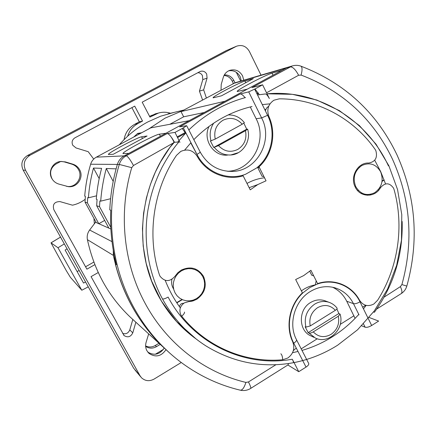 <?xml version="1.0" encoding="UTF-8"?>
<svg xmlns="http://www.w3.org/2000/svg" width="436" height="436" viewBox="0 0 436 436"><rect width="100%" height="100%" fill="white"/><g stroke="black" fill="none" stroke-linecap="round" stroke-linejoin="round"><path stroke-width="0.65" d="M224.033 75.45C227.674 75.826 230.404 77.695 232.219 81.063L233.374 83.396M158.993 343.263L155.27 345.497C152.05 347.301 148.834 347.448 145.629 345.933M236.312 72.3L240.688 81.123M163.429 349.361L155.32 354.25M60.724 161.467L56.151 163.909C50.718 167.56 49.29 172.4 51.873 178.428L52.467 179.507M145.651 346.391C149.112 348.615 152.725 348.696 156.491 346.642L160.23 344.391M235.02 82.786L233.909 80.551C231.756 76.665 228.562 74.79 224.327 74.91M110.597 198.712L100.7 201.154C101.539 190.101 103.397 179.223 106.275 168.509L116.107 168.863L117.36 164.416C118.543 160.639 120.837 157.794 124.238 155.875L96.367 157.145C93.522 158.737 91.609 161.097 90.628 164.225C87.554 174.645 85.581 185.273 84.709 196.102L85.374 196.282L85.02 202.119L96.22 222.573L95.517 222.246L89.625 230.023C87.5 232.944 86.764 236.165 87.418 239.686C94.111 270.353 108.302 296.088 129.999 316.885L130.32 317.179M164.65 348.386L163.92 347.748C138.179 323.076 121.322 292.289 113.36 255.382L113.262 250.199M96.22 222.573L98.798 223.706L87.396 202.86L85.02 202.113M110.864 229.004L98.798 223.706L104.667 220.431M96.574 195.819L88.399 197.819C89.162 187.742 90.857 177.817 93.478 168.051L99.179 178.597M147.074 136.005L113.224 154.29L108.428 154.491C106.918 153.554 137.901 137.051 141.596 136.811L147.074 136.005M100.7 201.154L99.86 200.931L99.522 206.659L96.672 205.765L97.065 199.383L96.269 199.17C97.114 188.734 98.89 178.46 101.604 168.345L93.478 168.051M87.396 202.86L87.701 197.628L88.399 197.819M204.201 112.515L183.66 116.804L180.984 111.583L225.025 101.223L247.381 89.102L237.266 91.533C235.124 90.83 265.17 74.992 272.042 73.188L282.097 70.272L286.338 67.978L124.238 155.875L128.882 153.358L123.034 153.597C121.246 152.464 154.867 134.533 159.385 134.195L166.012 133.225L189.131 120.685L150.752 127.862L96.367 157.145M169.789 124.304L183.66 116.804M180.984 111.583L235.097 82.764M221.472 95.816L213.15 97.828C211.351 97.233 239.233 82.524 244.956 81.041L253.311 78.622L221.472 95.816M266.532 92.797L298.611 75.27C295.575 69.553 292.747 66.746 290.131 66.866L232.857 83.652M95.517 222.246L95.92 222.022M113.191 181.376L106.275 168.509M99.522 206.659L110.777 227.336M108.858 228.121L96.672 205.765M228.687 70.801C233.696 70.092 237.516 72.049 240.149 76.671L241.326 80.933M181.256 362.507L154.066 379.091C149.39 381.56 145.193 381.108 141.471 377.734L140.027 375.772L25.566 170.34C22.852 164.061 24.334 159.031 30.024 155.254L236.47 46.243C241.931 44.428 246.226 46.14 249.354 51.366L261.017 75.145M98.242 272.533L91.053 276.637L124.107 335.589C127.852 337.835 130.74 336.919 132.778 332.853L135.874 322.231M148.676 333.872L146.076 342.44C145.27 345.388 145.553 348.162 146.932 350.767L149.085 353.454C155.652 357.673 161.293 356.408 166.007 349.667M243.773 80.213L242.59 75.913C239.511 70.708 235.2 68.866 229.652 70.387C226.48 71.646 224.355 73.978 223.276 77.379L221.221 84.426L221.008 90.034M51.83 178.482C53.421 181.256 55.743 183.115 58.795 184.063L68.359 186.657C77.205 187.894 84.192 177.359 79.619 169.724C78.066 166.966 75.771 165.102 72.741 164.138L65.324 161.903L60.609 161.478C52.723 162.105 47.764 171.686 51.83 178.482M206.359 97.926L203.65 89.86L207.073 78.12L206.691 74.049C205.127 71.482 202.974 70.616 200.228 71.45L142.19 102.177L149.968 117.099L158.491 113.033C162.508 111.899 166.514 111.976 170.503 113.262M85.167 199.306C81.385 202.19 77.161 204.152 72.49 205.187L59.972 201.596C54.489 201.661 52.429 204.326 53.797 209.591L86.906 269.175L94.863 264.652M127.655 136.201C129.427 130.587 132.838 126.375 137.885 123.568L142.545 121.072L134.724 106.133L74.943 137.814C72.169 139.662 71.439 142.141 72.747 145.253L76.033 147.946L88.225 151.69L93.713 159.096M132.822 319.452L129.775 329.889C128.364 333.197 125.977 334.379 122.62 333.442M164.23 348.026C159.767 354.539 154.295 355.901 147.82 352.108M61.263 161.424L64.375 161.914L71.727 164.127C74.73 165.086 77.003 166.934 78.545 169.664C83.074 177.234 76.153 187.671 67.384 186.445L66.544 186.33M197.813 72.703C199.852 72.774 201.388 73.739 202.418 75.602L202.795 79.603L199.432 91.135L202.566 99.964M156.295 113.594L149.57 116.341M199.432 91.135L203.65 89.86M131.895 107.632L139.335 121.818L142.545 121.072M124.042 139.667C125.236 132.784 128.805 127.65 134.757 124.271L139.335 121.818M93.871 262.063L85.57 266.772M280.849 353.776C281.928 354.713 282.544 356.708 282.692 359.76L287.825 358.011C293.412 353.765 295.058 348.418 292.758 341.96C285.258 326.379 289.444 305.075 302.41 292.867L295.657 279.525L303.663 275.607L310.912 270.282L317.588 283.591C333.736 278.032 351.705 285.367 359.564 300.284C363.237 305.723 368.011 306.96 373.881 303.996L377.658 300.186C398.193 267.78 404.374 226.289 394.051 189.486L393.539 188.112C389.457 182.548 385.108 182.406 380.492 187.698C375.015 197.955 359.831 197.573 355.149 186.891C349.727 176.635 357.972 162.268 368.78 163.037C375.342 161.783 377.701 157.652 375.854 150.649L375.107 149.363C353.476 118.456 317.435 98.738 279.247 98.836L273.961 100.204M273.955 100.198C268.205 104.144 266.521 109.578 268.903 116.499C276.631 133.302 272.413 154.764 259.033 166.825L266.042 180.809L257.785 184.57L250.248 189.845L243.146 175.828C226.126 181.027 206.233 172.77 197.137 156.235M282.681 359.76C245.397 363.177 206.642 347.192 181.73 316.22L180.869 314.928C178.864 310.072 180.03 306.05 184.374 302.862L188.63 301.63L192.826 300.987L196.756 299.276C204.996 293.237 207.22 285.564 203.432 276.266C197.911 267.938 190.51 265.895 181.223 270.129L177.763 272.783L175.043 276.244M175.038 276.239C169.866 282.01 164.857 282.005 160.017 276.228L159.396 274.762C146.572 235.778 153.123 189.644 176.471 155.38L180.798 151.412C187.491 148.545 192.941 150.153 197.143 156.235M183.736 303.276L183.038 303.303C181.022 303.527 179.839 304.666 179.479 306.721M204.053 277.59L204.326 280.915M194.396 299.674L191.497 301.314M259.491 167.746L257.78 167.718L260.717 164.154M257.78 167.718L262.101 176.335L263.835 176.411M357.373 297.336L357.896 297.505M370.949 194.233L369.924 195.143M268.734 106.139L266.565 108.057L265.339 110.771M313.707 275.857L311.735 275.225L309.751 271.268M351.487 290.174L352.364 291.433M374.693 192.707C366.774 196.38 360.447 194.331 355.722 186.554C352.517 177.844 354.528 170.852 361.744 165.571C369.728 161.979 376.034 164.078 380.666 171.86C383.8 180.493 381.811 187.436 374.693 192.707M357.427 190.374L358.414 190.456M359.509 167.168L358.534 167.173M202.805 276.637L204.097 279.928L204.631 283.465L204.391 287.062L203.378 290.545L201.65 293.739L199.29 296.491L196.413 298.655L193.159 300.132L189.693 300.84L186.183 300.747L182.804 299.848L179.73 298.191L177.12 295.853L175.103 292.954L173.779 289.635L173.223 286.07L173.463 282.435L174.487 278.92L176.242 275.699L178.64 272.936L181.55 270.772L184.837 269.317L188.325 268.641L191.835 268.772L195.197 269.704L198.244 271.388L200.822 273.737L202.805 276.637M171.931 279.362C171.255 282.419 171.615 285.297 173.021 287.994L173.615 288.986M183.91 269.639L181.736 269.84M313.261 331.889C311.358 332.968 309.925 333.36 308.961 333.06L308.148 332.668L338.876 313.495L340.064 314.116L338.325 316.231L313.261 331.889C318.433 337.17 324.368 337.998 331.055 334.374C337.279 329.872 339.704 323.823 338.325 316.231M308.148 332.668L305.135 326.755L305.941 327.136L310.236 325.943L335.36 310.307C336.799 309.353 337.36 308.617 337.044 308.105M326.117 301.222L324.537 300.627C319.779 299.21 315.135 299.832 310.612 302.502C297.87 309.604 298.42 331.322 311.408 336.112L313.876 337.328M336.892 309.004L338.876 313.495M245.473 130.686L218.534 145.613L213.722 147.466L246.732 129.187L247.621 129.132L245.473 130.686C247.016 138.822 244.443 145.074 237.762 149.428C230.568 152.829 224.159 151.554 218.534 145.613M213.722 147.466L210.425 141.002L215.226 139.106L242.231 124.211L244.383 122.669C240.209 117.377 234.824 114.788 228.23 114.913M209.046 126.44C202.309 139.493 213.689 156.84 227.603 155.069M243.855 123.225L246.732 129.187M298.611 75.27L301.113 75.074C342.75 90.966 373.2 118.979 392.455 159.118C410.625 199.53 413.775 241.353 401.905 284.577L400.412 286.61L384.138 297.118M254.962 88.96L259.311 94.699M388.438 165.898C367.314 119.862 318.34 89.162 267.028 93.805L292.365 94.318L316.787 100.04L339.382 110.63L359.351 125.557L376.028 144.196L388.885 165.794L397.55 189.546L401.779 214.616L401.48 240.132L396.678 265.235L387.55 289.073L374.371 310.846L357.569 329.785L337.666 345.187C324.15 353.71 309.615 359.515 294.044 362.594M373.532 311.974L374.393 312.29C393.801 285.258 403.055 254.995 402.145 221.499M265.186 93.974C266.145 93.756 267.53 95.271 269.344 98.52L262.608 84.802L251.937 87.582L292.24 65.961L234.612 82.911M267.584 115.311C276.555 132.876 271.633 156.279 256.493 168.067L245.55 174.269C227.815 181.169 205.939 172.465 196.958 154.377L183.327 127.89L186.657 125.693L179.599 126.832L240.089 94.013L248.716 91.871L254.657 89.124L267.579 115.311L261.616 117.922L248.716 91.871M183.327 127.89L175.005 132.413L179.926 142.359M168.034 133.754L167.25 133.53L175.005 132.413M262.608 84.802L254.657 89.124M197.993 156.273L190.761 142.894M182.194 128.506L185.616 133.165M250.269 106.945L256.128 118.75C268.009 140.779 251.659 170.988 227.445 171.25M245.059 97.691C242.972 95.043 241.315 93.816 240.089 94.013M177.501 137.596L185.611 133.176M246.999 183.431C252.542 180.362 258.385 178.477 264.521 177.774M265.807 109.36L264.892 109.867M257.147 94.171L258.543 93.408M204.675 165.991L204.991 165.282M114.483 256.662L115.366 264.118C119.186 278.996 124.712 293.019 131.934 306.181C139.188 319.321 147.848 331.18 157.919 341.759L159.75 343.497M159.881 343.612L160.453 344.086M245.909 382.416C244.149 387.877 242.231 390.454 240.149 390.149C218.169 384.879 197.895 375.178 179.332 361.046C160.906 346.854 145.793 329.136 133.999 307.903C110.728 265.927 104.956 212.387 119.273 164.432C120.472 160.606 122.789 157.723 126.233 155.783L124.238 155.875C120.837 157.794 118.543 160.639 117.36 164.416C112.995 179.267 110.472 194.418 109.785 209.869L110.749 210.168C109.976 228.791 111.845 246.989 116.358 264.772L115.366 264.118M176.853 302.873L182.313 299.641M380.683 187.393L379.478 188.107M368.578 194.581L367.385 195.284M249.147 187.665L257.72 184.608M361.384 193.6L362.082 193.186M382.04 181.365L384.192 180.09M190.657 300.726L191.023 301.401M258.128 92.775L256.815 93.489M185.213 132.517L177.163 136.904M157.919 341.759L168.236 351.716M275.901 364.73L248.438 381.969L245.904 382.41C204.909 372.693 167.397 344.293 145.57 304.126C123.546 264.151 118.134 213.269 131.732 167.675L133.481 165.489C130.195 159.549 127.781 156.317 126.233 155.783L167.25 133.53C169.315 134.075 171.593 136.98 174.089 142.245M133.481 165.495L173.365 142.959M174.149 142.512L169.915 147.395L160.432 162.132L155.336 172.144L150.453 184.297L146.431 197.802L143.58 213.171L142.452 228.578L143.188 246.018L146.169 263.344L151.63 280.997L161.434 301.156L176.395 321.387L196.102 338.957M250.727 388.383L288.114 364.839L288.496 363.542M196.118 338.968C180.695 327.905 168.225 313.713 158.72 296.393C132.533 249.566 138.79 184.292 173.904 142.294L178.847 142C173.397 148.289 167.8 156.737 162.045 167.348C154.295 183.218 150.752 194.44 147.788 210.953C143.079 241.386 148.687 273.781 162.47 298.916C173.419 318.803 188.047 334.559 206.37 346.184C233.609 362.698 262.537 368.224 293.15 362.768L293.15 362.768C293.722 362.714 293.439 361.537 292.305 359.226L298.753 371.695L287.88 364.987M298.753 371.695L306.045 367.079C308.181 365.635 309.064 364.431 308.693 363.461L296.524 339.769M302.807 292.954L309.718 287.624L317.446 284.005C334.014 278.157 352.528 286.12 359.989 301.821L371.663 325.49C368.97 327.049 366.79 327.621 365.117 327.202L361.651 325.796M371.663 325.49L378.644 321.07L369.167 317.49M162.47 298.916C163.446 299.238 165.326 298.622 168.105 297.074C192.674 343.475 244.672 367.946 292.305 359.226M306.045 367.079L293.744 343.187C285.395 327.578 289.39 305.396 302.807 292.948M332.641 287.242C338.832 290.24 343.53 294.91 346.751 301.254L355.078 318.389M292.545 340.63L291.15 337.916M301.401 290.872C305.549 287.836 310.045 285.869 314.89 284.975M365.706 305.282L362.643 307.2M341.028 283.918L341.257 284.386M296.257 348.07L293.346 350.62M315.321 284.795L316.182 280.784M320.634 282.724L320.482 283.117M335.36 282.692L335.23 282.31M181.97 299.488L176.689 302.617M384.089 179.817L382.094 181M361.782 193.028L361.09 193.437M193.137 300.142L193.491 300.246M207.547 167.577L207.416 168.416M221.886 175.915L222.447 175.31M174.427 142.163C172.569 138.79 170.814 136.283 169.168 134.642M148.769 128.931L165.119 118.118L182.929 110.537M140.844 133.193L137.231 133.803L133.781 137.002L137.662 133.421L137.809 133.705M183.861 110.036L178.902 111.251M174.269 112.357L160.639 116.205L147.76 121.96C136.969 127.775 127.47 135.394 119.257 144.817M93.947 218.425L94.35 223.788M141.695 132.74L137.662 133.421M178.896 111.24L183.812 110.063M66.245 270.56L51.012 242.841L58.004 247.746L81.794 290.234L70.321 277.231L66.245 270.56M88.263 286.844L81.794 290.234M58.004 247.746L64.315 243.904M67.068 248.842L65.106 250.035L83.538 283.057L85.56 281.999M79.145 270.489L77.112 271.546M155.27 345.497L156.491 346.642M233.909 80.551L232.219 81.063M129.999 316.885L163.92 347.748M87.418 239.686L113.36 255.382M89.625 230.023L111.998 241.648M131.732 167.675L119.273 164.432L90.628 164.225M244.956 81.041L245.773 82.693M159.385 134.195L160.448 136.239M272.042 73.188L273.023 75.194M141.596 136.811L142.479 138.484M133.596 368.12L140.027 375.772M25.566 170.34L23.141 170.073L133.612 368.153L23.141 170.073C20.525 164.034 21.958 159.189 27.435 155.554L30.024 155.254M226.927 50.303L27.435 155.554C21.958 159.189 20.525 164.029 23.141 170.073M235.887 46.527L226.099 50.685M129.775 329.889L132.778 332.853M65.324 161.903L64.375 161.914M71.727 164.127L72.741 164.138M207.073 78.12L202.795 79.603M154.589 114.624L151.178 115.486M134.757 124.271L137.885 123.568M184.455 312.067C184.777 312.879 183.867 314.258 181.719 316.209M183.398 303.532L183.038 303.303M267.541 115.229L268.369 115.099M356.294 295.27L355.711 295.079M378.105 189.883L378.928 189.938M340.064 314.116C344.963 328.575 328.875 344.538 315.484 338.123L308.961 333.06M305.941 327.136C303.821 317.528 306.742 309.86 314.694 304.126C319.261 301.429 323.953 300.791 328.76 302.224L330.139 302.731M310.236 325.943C308.824 318.264 311.271 312.171 317.582 307.669C324.34 304.099 330.265 304.982 335.36 310.307M238.263 152.693L230.84 154.965C224.186 155.32 218.687 152.807 214.338 147.428M211.035 140.948C209.269 134.582 210.141 128.674 213.662 123.208M215.226 139.106C213.645 130.871 216.245 124.576 223.03 120.222C230.295 116.897 236.699 118.227 242.231 124.211M401.905 284.583L406.832 286.092M401.016 293.75C402.384 292.894 402.183 290.512 400.412 286.61M406.826 286.081C419.241 240.89 415.944 197.116 396.934 154.758C376.726 112.532 344.674 82.982 300.764 66.098C302.333 66.926 302.448 69.918 301.107 75.074M195.835 152.191L195.557 152.208M256.128 118.75L261.616 117.922C273.824 140.594 256.684 171.642 231.789 171.424C217.989 171.272 207.454 164.813 200.189 152.039C200.228 152.36 199.148 153.14 196.958 154.377M228.491 171.343L228.066 171.31M248.438 381.969C250.515 385.985 251.218 388.165 250.537 388.503C247.425 390.373 244.084 390.95 240.514 390.231M359.989 301.821C357.275 303.38 355.095 303.99 353.46 303.652C349.274 295.526 342.947 290.196 334.467 287.678C326.308 285.553 318.285 286.817 310.405 291.461C294.703 300.578 287.951 324.084 296.485 339.688C296.818 340.592 295.902 341.759 293.744 343.187M365.117 327.202L363.482 323.894M359.013 314.874L353.46 303.652L346.751 301.254M301.194 348.865L317.283 338.772M340.271 324.346L353.95 315.762M290.708 336.532L291.134 336.75M60.528 237.108L51.045 242.857M236.47 46.243L226.11 50.68L27.435 155.554M135.013 370.044L140.681 376.791M124.107 335.589L123.595 335.05M149.085 353.454L148.142 352.501M68.359 186.657L67.384 186.445M155.014 113.921L158.491 113.033M379.429 188.183L380.17 188.227M359.526 167.168L358.779 167.162M265.344 93.953L257.545 94.972M193.824 139.651C202.489 130.849 212.087 123.562 222.616 117.791C232.039 112.662 241.838 108.907 252.019 106.526M301.99 350.413C312.743 347.318 322.891 342.767 332.439 336.75C342.206 330.57 350.985 323.125 358.784 314.416M363.466 308.873L366.147 305.391M385.549 183.91L380.737 171.757L374.709 160.225M269.982 103.828L262.303 104.618M188.843 129.944C197.644 121.459 207.291 114.363 217.787 108.651C226.704 103.828 235.958 100.127 245.555 97.555M185.894 132.882L177.872 141.885M292.556 352.68L298.011 351.471M190.946 142.692L184.657 150.088M165.222 280.359C169.152 290.294 174.187 299.472 180.324 307.892M324.537 300.627L328.76 302.224C332.101 303.32 334.859 305.282 337.044 308.099M230.84 154.965C242.721 154.328 251.43 140.828 247.621 129.132M406.821 286.092C405.9 289.193 404.085 291.668 401.382 293.51M376.72 309.042L400.962 293.771M300.764 66.098C297.952 65.127 295.101 65.089 292.218 65.972M186.668 125.71L200.189 152.039M183.758 110.09L168.062 113.845M60.511 237.086L51.012 242.841"/></g></svg>
